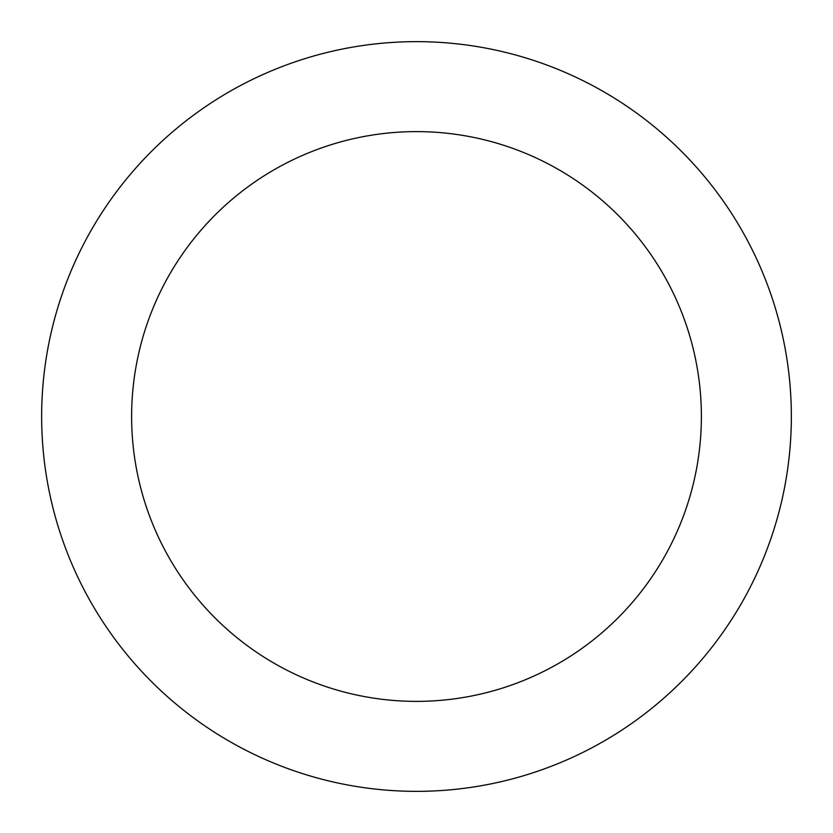 <?xml version="1.0" encoding="UTF-8"?>
<svg xmlns="http://www.w3.org/2000/svg" width="833" height="833" viewBox="0 0 833 833"><rect width="100%" height="100%" fill="white"/><g stroke="black" fill="none" stroke-linecap="round" stroke-linejoin="round"><path stroke-width="1.25" d="M416.5 41.65A374.85 374.85 0 0 1 741.131 603.925A374.85 374.85 0 0 1 91.869 603.925A374.85 374.85 0 0 1 416.5 41.65M416.5 131.614A284.886 284.886 0 0 1 663.214 558.943A284.886 284.886 0 0 1 169.786 558.943A284.886 284.886 0 0 1 416.5 131.614"/></g></svg>

